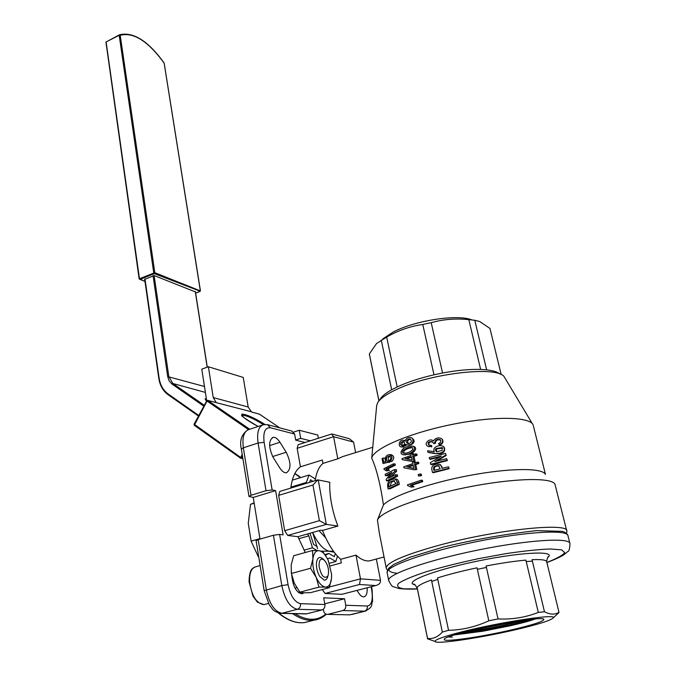 <?xml version="1.0" encoding="UTF-8"?>
<svg xmlns="http://www.w3.org/2000/svg" width="676" height="676" viewBox="0 0 676 676"><rect width="100%" height="100%" fill="white"/><g stroke="black" fill="none" stroke-linecap="round" stroke-linejoin="round"><path stroke-width="1.01" d="M345.757 605.257L367.347 606.026C367.609 608.645 366.662 610.352 364.508 611.163L342.833 610.555C345.039 609.718 346.011 607.952 345.757 605.257L344.557 598.75L323.711 597.812L324.902 604.521C325.156 607.293 324.15 609.11 321.894 609.972L306.321 613.909L281.436 613.36C272.217 611.653 272.884 608.924 269.276 604.893L264.172 590.689L256.12 540.69L258.198 539.634L266.302 589.742C269.344 603.854 274.549 611.695 281.926 613.267L280.641 613.335M264.172 590.689L281.808 585.585L288.069 584.681C290.553 595.995 294.694 602.316 300.49 603.651C300.735 606.516 299.696 608.4 297.389 609.287C290.105 607.665 284.909 599.773 281.808 585.585L273.434 535.24L258.198 539.634M273.434 535.24L279.61 534.429L283.109 534.86L275.622 490.599L253.238 497.426L260.006 539.11M275.622 490.599L272.141 489.965L266.023 490.7L251.024 495.297L248.988 496.454L253.238 497.426M323.322 609.228L323.618 610.893C324.193 613.225 325.519 614.383 327.581 614.374L348.85 614.847M342.833 610.555L328.054 614.29M344.557 598.75L324.784 603.829M306.321 613.909L305.535 613.884M268.304 424.858L291.736 431.018L294.618 434.043L295.699 440.144L305.062 442.501M433.544 440.887C435.69 437.828 438.462 437.135 441.859 438.8C443.397 441.462 442.476 443.397 439.104 444.631L438.563 443.54C440.693 442.67 441.284 441.411 440.329 439.78C437.144 438.758 435.26 439.814 434.702 442.957L435.276 443.363L434.085 443.676L431.913 441.563C428.178 441.631 427.224 442.839 429.066 445.188L431.034 445.349L431.009 446.582L428.28 446.363C423.058 444.639 428.668 438.242 432.522 440.363L433.544 440.887M433.468 443.279L434.702 442.957M442.51 439.561C443.6 442.18 442.619 444.014 439.577 445.062L439.096 444.631M431.009 446.582L428.018 446.295M431.702 446.954L431.727 445.721L431.034 445.349M432.657 441.994L432.53 441.952C429.598 441.622 428.432 442.695 429.032 445.18M440.76 440.237L440.727 440.211C437.617 439.197 435.8 440.253 435.276 443.363M436.451 451.754L436.535 448.965L442.645 448.095M439.425 453.25L439.941 453.655L435.082 453.596L428.711 452.531L427.9 452.202L427.578 450.723L434.322 451.754C431.761 446.904 440.101 444.233 443.464 446.464C445.366 450.022 444.022 452.278 439.425 453.25L435.082 453.596M444.166 447.225C445.518 450.74 444.107 452.886 439.941 453.655M434.44 453.224L427.9 452.202M442.163 450.469L442.155 447.597L435.952 448.568L435.352 450.081L436.51 451.779L442.163 450.469M445.881 455.024L434.752 461.547L446.684 458.658L447.013 460.153L430.705 464.294L430.358 462.671L441.31 456.055L429.573 459.046L429.252 457.567L445.526 453.41L446.228 455.463L436.738 461.1M445.526 453.41L446.228 455.463M429.573 459.046L430.375 459.367L439.941 456.849M430.705 464.294L431.508 464.606L447.36 460.584L447.013 460.153M446.684 458.658L447.36 460.584M439.163 466.001L436.84 466.119C434.981 466.415 434.144 467.462 434.33 469.254L434.55 470.259M434.33 469.254L433.578 468.933L433.907 470.437L440.152 468.806L438.547 465.629L436.172 465.772C434.254 466.085 433.392 467.133 433.578 468.933M436.84 466.119L436.172 465.772M431.727 469.026C431.71 466.423 433.088 464.834 435.851 464.277L439.653 464.251L441.555 466.457L441.969 468.35L448.484 466.786L449.16 468.705L433.265 472.71L432.463 472.406L431.727 469.026M432.463 472.406L448.813 468.291M440.617 464.809L442.4 468.24M441.555 466.457L442.087 466.837M448.484 466.786L449.16 468.705M408.473 443.625C407.053 441.698 407.51 440.262 409.842 439.307L410.611 439.197M402.55 445.585C401.502 443.895 401.831 442.67 403.564 441.918L403.952 441.817M409.411 444.766L407.687 445.062L405.693 444.301L401.84 446.954C397.285 447.25 399.313 439.265 403.217 440.245L405.093 441.048C405.997 438.589 407.67 437.414 410.104 437.533C414.616 437.364 413.442 444.749 409.411 444.766L410.662 444.977L408.042 445.112M411.507 437.778C415.225 440.262 414.946 442.662 410.662 444.977M406.817 444.952L402.499 447.013M403.893 440.329L405.203 440.498M402.845 445.484C405.093 443.921 405.144 442.628 403.006 441.605L402.152 441.758C399.998 443.211 399.947 444.512 401.983 445.67L402.845 445.484M409.056 443.49C411.861 442.104 412.106 440.591 409.783 438.961L408.608 439.087C405.786 440.676 405.608 442.197 408.093 443.642L409.056 443.49M404.476 453.342C401.907 450.571 407.51 448.729 409.588 448.087L412.318 447.613L411.152 447.402L408.304 447.892C405.575 447.926 399.153 452.557 404.307 453.351L406.614 452.928C408.879 452.937 416.01 448.805 411.152 447.402M407.366 454.103L404.104 454.796C397.353 454.542 403.166 446.49 407.611 446.785L411.895 446.042C418.529 447.537 410.898 454.188 407.366 454.103L408.718 454.272C412.208 454.416 419.568 447.706 413.028 446.27M412.123 460.119L406.572 458.953L411.507 457.196M405.144 458.827L411.388 456.613L412.14 460.204L406.572 458.953M412.782 456.139L415.977 455.1L415.715 453.875L412.529 454.923L412.199 453.385L410.805 453.858L411.126 455.396L402.051 458.683L402.245 459.638L412.428 461.547L413.83 461.074L412.782 456.139L414.008 456.342L417.109 455.328L415.977 455.1M415.715 453.875L416.847 454.111L417.109 455.328M414.008 456.342L415.047 461.277L413.83 461.074M413.568 461.716L412.428 461.547M414.05 461.607L415.047 461.277M413.627 454.559L413.425 453.596L412.199 453.385M413.856 468.333L408.279 467.133L413.239 465.392M406.851 467.015L413.12 464.826L413.881 468.434L408.279 467.133M414.523 464.361L417.726 463.322L417.464 462.097L414.261 463.136L413.94 461.59L412.537 462.063L412.859 463.601L403.749 466.854L403.944 467.817L414.16 469.786L415.571 469.321L414.523 464.361L415.74 464.556L418.858 463.542L417.726 463.322M417.464 462.097L418.596 462.325L418.858 463.542M415.74 464.556L416.788 469.507L415.571 469.321M416.788 469.507L414.16 469.786M415.368 462.773L415.157 461.792L413.94 461.59M420.387 475.448L418.512 476.039L418.199 474.552L420.075 473.96L420.387 475.448L421.52 475.659L421.207 474.163L420.075 473.96M418.512 476.039L421.52 475.659M410.315 485.182L421.57 481.456L421.3 480.154L407.484 484.81L407.645 485.588L411.228 487.151L412.706 486.644L410.315 485.182L411.76 485.275L422.703 481.658L421.57 481.456M421.3 480.154L422.432 480.357L422.703 481.658M411.76 485.275L414.092 486.745L412.706 486.644M414.092 486.745L411.228 487.151M389.537 456.114L388.911 456.123C391.286 456.832 391.488 458.303 389.528 460.55L390.052 461.547C392.933 458.176 392.638 455.877 389.148 454.652C385.886 455.218 384.838 457.525 386.013 461.573L383.723 462.139L382.912 458.125L384.864 458.024L385.599 461.649M388.911 456.123C386.182 457.12 385.726 458.835 387.551 461.26L387.661 462.384L383.064 463.575L382.058 458.624L382.912 458.125M390.035 456.275C387.88 457.618 387.678 459.257 389.418 461.201L387.551 461.26M390.001 454.644L390.914 454.635C394.345 455.886 394.657 458.176 391.852 461.514L390.052 461.547M383.064 463.575L387.61 462.392M387.661 462.384L389.46 462.333M389.528 462.316L389.418 461.201M385.827 469.009L393.576 465.181L393.314 463.905L383.934 468.679L384.086 469.431L386.545 470.927L387.517 470.403L385.827 469.009L387.762 468.899L395.316 465.173L393.576 465.181M393.314 463.905L395.054 463.905L395.316 465.173M387.762 468.899L389.427 470.31L387.517 470.403M389.427 470.31L386.545 470.927M394.877 471.189L388.514 478.143L395.604 474.755L395.908 476.225L386.503 480.856L386.182 479.276L392.004 472.363L385.464 475.735L385.176 474.29L394.547 469.592L394.877 471.189L396.618 471.172L391.565 476.614M394.547 469.592L396.288 469.583L396.618 471.172M385.464 475.735L387.449 475.6L390.703 473.842M386.503 480.856L388.48 480.712L397.649 476.208L395.908 476.225M395.604 474.755L397.353 474.738L397.649 476.208M394.666 480.805L393.347 481.329C391.514 481.735 390.576 483.298 390.551 486.019M390.314 486.137L388.607 486.255L388.751 486.957L396.094 483.399L393.449 480.729L391.472 481.413C389.553 481.844 388.599 483.458 388.607 486.255M397.572 484.354L397.133 482.174C396.339 479.723 395.088 478.718 393.356 479.14L391.159 479.884C388.582 480.577 387.424 482.867 387.694 486.754L388.134 488.917L397.572 484.354L399.322 484.329L390.12 488.765L388.134 488.917M394.438 479.115L395.139 479.098C396.829 478.667 398.071 479.681 398.874 482.149L399.322 484.329M397.133 482.174L398.874 482.149M448.543 636.995L452.379 637.096M460.128 633.361L482.419 630.328L509.358 625.123L531.674 619.402M534.26 619.157C519.227 624.337 475.439 633.133 456.08 634.51M517.791 621.261L473.023 630.074M523.9 620.365L508.758 624.109C492.931 627.598 478.743 630.15 466.203 631.756M534.995 619.089C529.528 621.041 521.137 623.306 509.805 625.875L482.774 631.232L454.889 634.865M525.886 560.125C514.647 561.114 501.381 563.066 486.095 565.989L498.043 618.946C512.222 619.588 525.641 617.408 538.299 612.414L525.886 560.125M431.44 579.966C422.238 583.287 417.489 585.881 417.185 587.757L427.562 638.44C432.893 639.166 437.82 637.045 442.341 632.094L431.44 579.966M546.647 561.587L546.681 561.697C546.276 559.956 541.392 559.289 532.037 559.703L544.476 611.746C550.103 614.695 554.937 614.873 558.976 612.279L546.681 561.697M369.341 353.945L378.949 400.91L380.174 399.186C381.881 396.246 385.709 393.102 391.657 389.756L397.192 386.934C407.383 382.185 419.652 378.146 434 374.808L442.56 373.017C457.018 370.304 469.702 369.113 480.636 369.434L468.814 319.647C455.81 318.261 443.279 319.266 431.204 322.672L422.779 324.455C410.07 326.322 398.029 330.522 386.672 337.054L376.566 343.509L369.341 353.945L369.51 354.976M480.636 369.434L486.635 369.84C493.117 370.575 497.553 371.977 499.961 374.048M415.081 584.977L413.002 584.182C406.521 580.591 438.639 568.913 480.087 560.573C521.542 552.148 554.624 550.678 548.54 556.847L547.543 557.768M279.974 442.265L286.21 452.236C291.145 462.561 291.229 469.414 286.463 472.794C284.275 473.031 282.053 471.417 279.796 467.953L272.927 457.018C268.49 446.861 268.566 440.313 273.163 437.355C275.419 437.11 277.692 438.741 279.974 442.265L269.614 445.611M367.169 587.765C367.431 593.182 366.333 596.207 363.882 596.857C362.175 597.001 360.435 595.7 358.652 592.962L357.029 590.393M303.989 592.81L302.011 593.832C296.35 592.624 292.945 586.54 291.804 575.597M300.093 592.235L298.572 592.632M342.107 594.255L376.059 585.467C379.211 584.563 380.689 582.856 380.495 580.338L376.346 559.027M329.499 586.979L360.477 578.842L359.497 584.486L325.063 593.469L322.266 589.557M331.553 434.034L333.606 436.696L297.153 448.306L298.124 444.723L331.553 434.034M355.627 452.582L353.582 442.096L349.424 438.758L332.296 434.077M284.664 530.685L319.385 520.664L326.331 524.373L287.722 535.434L284.664 530.685L278.664 495.373L279.83 491.418L317.433 479.985M330.201 565.922L341.321 562.914L340.653 559.305C333.657 552.943 327.598 543.318 322.486 530.449L337.882 526.063L335.313 518.788C331.265 505.766 329.415 493.59 329.753 482.242L317.796 479.875L312.954 484.996L278.664 495.373M322.486 530.449L320.703 530.204L297.896 536.702L305.282 552.512M315.168 480.67C316.436 472.347 319.038 466.592 322.967 463.406L322.342 460.001L300.44 466.812C295.361 470.42 292.142 477.51 290.781 488.089M297.896 536.702L287.722 535.434M300.44 466.812L297.153 448.306M341.735 594.314L325.063 593.469M322.967 463.406L337.78 458.818L333.606 436.696L353.582 442.096M337.882 526.063L326.331 524.373L318.227 479.867M380.495 580.338L360.477 578.842L355.99 555.131L340.653 559.305M337.78 458.818L342.597 456.621L372.721 447.284M372.011 560.193L369.493 560.869C365.353 561.367 360.849 559.458 355.99 555.131M442.56 373.017L431.204 322.672M397.192 386.934L386.672 337.054M434 374.808L422.779 324.455M391.657 389.756L381.264 340.07M486.635 369.84L474.78 320.255L479.85 321.59L489.965 328.451L501.178 374.58M382.76 338.921L393.102 332.102C414.718 320.509 457.5 313.943 471.84 319.892M474.78 320.255L468.814 319.647M437.795 579.374L448.543 630.294C462.392 630.007 475.82 626.838 488.824 620.779L477.019 567.815C461.759 571.051 448.585 574.423 437.49 577.929L437.795 579.374L431.736 581.402M558.477 613.048L558.976 612.279M432.243 640.468L427.908 638.921M427.562 638.44L427.942 639.099M417.599 589.759L417.472 589.159M448.543 630.294L442.341 632.094M515.374 629.762C480.112 638.009 435.935 644.574 435.048 641.473C434.558 640.113 440.896 637.595 454.069 633.927C490.252 623.711 558.824 612.819 553.154 617.965C550.509 620.551 537.919 624.48 515.374 629.762M512.104 629.762C481.118 637.02 442.459 642.606 444.309 639.369C442.712 634.62 545.684 614.095 543.834 619.554C542.938 621.59 532.358 624.996 512.104 629.762M498.043 618.946L488.824 620.779M477.34 569.277L486.424 567.443M544.476 611.746L538.299 612.414M526.232 561.562L532.375 561.139M532.358 423.734L503.899 376.295C494.933 365.64 428.229 373.777 395.511 389.942C385.928 394.505 379.963 398.781 377.614 402.795L376.693 405.482L371.724 458.134C376.481 468.578 380.385 484.177 383.444 504.938C391.303 496.294 428.728 483.137 468.916 475.566C509.121 467.927 542.296 467.707 545.355 474.256M371.724 458.134C373.152 448.771 408.718 433.248 451.272 424.587C493.826 415.825 530.728 416.551 533.203 425.17M404.147 454.804L408.718 454.272M383.444 504.938L377.453 520.005L379.312 532.925L386.199 567.899C386.925 562.407 404.468 554.878 438.834 545.321C496.598 529.494 569.724 522.033 566.843 531.294L566.64 533.508M377.453 520.005C380.639 511.622 419.99 496.733 466.17 487.455C512.349 478.101 551.946 477.104 554.988 484.269L566.682 530.643M333.488 551.227L321.649 551.168M334.197 552.182L330.387 551.532C324.007 550.416 318.1 544.07 312.642 532.519L317.576 548.667M325.705 537.919L319.03 530.677M312.929 481.354L310.512 479.757L309.574 482.377M309.98 533.263L313.613 544.45L317.154 546.546M325.384 555.258L328.874 553.483L334.333 556.72L335.288 553.593M324.928 554.573L328.874 553.483M327.573 559.027L329.685 557.928L335.82 561.536L337.468 556.145M307.58 533.947L308.805 535.848L312.489 547.822L317.086 550.526M312.489 547.822L303.989 550.196M308.805 535.848L298.674 538.73M315.43 479.056L309.05 475.017L306.363 482.427L301.116 484.379L301.141 484.937M301.116 484.379L290.849 487.506M306.363 482.427L290.9 487.134M309.05 475.017L292.294 480.163M315.489 478.709L314.881 478.895M335.82 561.536L329.381 563.285M216.286 402.659L207.912 400.437L207.05 401.037L194.282 425.305L240.453 458.066M194.232 424.241L240.555 457.339L242.811 458.1M249.748 429.243L207.667 400.344L207.05 401.037L248.506 429.615M242.202 454.323L240.504 458.125L241.611 457.855L242.507 456.215M259.516 414.202L251.54 412.039L248.185 407.02L243.225 377.419L208.385 366.755L201.769 369.147L206.712 400.902M144.825 279.332L154.128 275.555L195.313 291.871M278.326 612.946L278.833 613.048M250.982 411.659L216.65 402.761M216.083 402.372L213.244 397.556L208.385 366.755M310.419 440.794L300.71 438.386L295.682 440.008M318.371 438.251L317.771 435.048L299.24 430.257L300.71 438.386M293.688 432.065L299.24 430.257M206.366 398.637L205.09 398.891L206.501 401.29M254.125 502.876L250.5 504.338L248.261 523.334L251.109 541.155L258.232 556.542M259.922 538.611L251.109 541.155M254.184 503.223L250.5 504.338M319.047 566.218C319.004 559.72 320.779 557.717 324.379 560.201C328.173 565.077 329.373 570.307 327.97 575.901C324.235 579.366 321.261 576.138 319.047 566.218M291.195 571.828L291.947 576.222L294.288 583.194L299.89 592.168L318.996 587.123L325.553 587.064C322.156 586.624 319.03 583.38 316.165 577.329C313.478 571.034 312.397 564.908 312.92 558.942C313.706 553.281 315.743 550.526 319.047 550.67L322.739 551.599L327.176 558.266M318.996 587.123L316.165 577.329L310.521 568.279L312.92 558.942L312.523 550.492L319.047 550.67C322.418 551.27 325.477 554.523 328.24 560.429L331.578 574.194L331.493 578.436L329.237 587.731L325.553 587.064C328.84 587.005 330.817 584.132 331.493 578.436L331.612 575.276M294.288 583.194L291.44 573.459L291.179 564.925L293.663 555.74L312.523 550.492M299.89 592.168L303.769 592.793L310.326 592.7L329.237 587.731M291.44 573.459L310.521 568.279M323.61 559.584C320.001 556.044 317.627 556.973 316.486 562.347C316.064 567.198 317.12 571.862 319.663 576.332L324.319 580.177C326.06 580.211 327.243 578.884 327.852 576.189M393.347 481.329L391.472 481.413M397.226 573.299C391.573 572.716 388.801 571.44 388.911 569.462M417.405 588.88L403.783 588.83C397.894 587.883 396.22 585.999 398.772 583.177C403.969 579.873 413.239 576.028 426.564 571.651C441.884 567.139 459.046 562.838 478.059 558.748L505.935 553.636C523.638 550.999 538.358 549.444 550.095 548.98L561.655 549.841L564.722 552.655C562.593 555.376 556.627 558.646 546.825 562.466M286.21 452.236L272.673 456.545M375.577 585.551L359.497 584.486M319.385 520.664L312.954 484.996M266.023 490.7L258.088 443.008C256.719 432.412 258.545 426.294 263.555 424.672L267.519 424.646L270.451 427.764C265.085 427.308 262.981 432.175 264.13 442.357L272.141 489.965M294.618 434.043L270.451 427.764M248.988 496.454L241.357 449.084L243.343 447.808L258.088 443.008L264.13 442.357M366.054 610.91L351.664 614.509M367.347 606.026C371.732 605.147 373.186 599.705 371.69 589.692L372.146 589.844L371.53 586.641M279.61 534.429L288.069 584.681M262.246 425.103L249.03 429.488C243.935 431.144 242.033 437.254 243.343 447.808L251.024 495.297M321.894 609.972L297.389 609.287L281.926 613.267L306.803 613.816M300.634 477.602L297.879 475.296M300.49 603.651L324.902 604.521M371.69 589.692L371.124 586.743M386.317 568.423L387.399 570.214M294.897 473.42L300.727 477.569M388.734 580.735L388.641 580.312C387.399 574.355 428.102 560.117 478.278 549.985C528.455 539.778 570.536 537.293 569.952 543.681C569.75 548.819 569.006 551.455 567.722 551.582L563.522 555.03C559.398 557.43 553.838 559.939 546.85 562.559M387.179 572.893L387.103 572.487C385.81 566.268 426.362 551.793 476.411 541.67C526.469 531.463 568.508 529.232 567.992 535.874L569.8 543.073M164.04 63.02L164.209 63.552M105.912 42.089L119.28 34.915M195.626 293.105L199.792 291.466L200.29 290.553L164.15 63.172C148.196 41.202 133.552 31.899 120.21 35.279L119.187 35.279L120.21 35.279L154.821 272.673L154.305 273.636L140.016 279.45L139.138 278.842L154.821 272.673L200.273 290.866M106.005 42.503L139.138 278.842L145.002 281.495M144.977 281.326L140.016 279.45L139.442 278.554L106.115 41.937L119.187 35.279L153.731 272.741L154.305 273.636L200.104 291.221M279.729 427.857L259.398 414.126L251.464 411.988M207.169 367.195L195.271 291.593M318.59 619.047L313.968 620.179C307.284 621.033 300.127 618.836 292.497 613.597M294.88 613.656C306.887 621.007 317.196 621.134 325.824 614.045M154.128 275.555L168.806 376.456L172.828 383.478L171.974 384.053L169.152 380.918L167.69 376.557L153.046 275.631M203.856 406.175L171.974 384.053M205.394 392.418L172.828 383.478L204.321 405.313M204.473 386.495L167.69 376.557M144.977 278.901L159.105 378.036C160.195 385.041 163.212 390.348 168.147 393.973L198.803 415.495M168.147 393.973L168.121 394.742L198.499 416.053M278.774 613.031L278.774 613.056C287.875 620.424 296.418 623.602 304.42 622.588L309.287 621.362M248.185 407.02L213.244 397.556M241.881 415.419L241.881 415.351C244.965 416.289 232.713 411.447 258.114 426.471C246.241 420.041 240.859 415.917 241.966 414.092C246.799 414.481 254.455 417.929 264.933 424.452M263.547 424.672C252.68 418.055 245.464 414.963 241.907 415.394M119.399 34.865L119.973 34.653C133.763 31.814 148.492 41.287 164.158 63.045L200.417 290.672L199.935 291.483L195.634 293.173M260.125 565.575L255.866 566.767C251.472 567.924 249.376 572.825 249.571 581.47C251.556 595.776 256.356 603.499 263.961 604.631L265.068 604.336M429.099 446.735L428.28 446.363M432.53 441.943L431.913 441.563M440.718 440.22L440.329 439.78M439.138 465.984L438.547 465.629M409.014 445.256L407.687 445.062M403.31 447.089L401.84 446.954M394.269 480.704L393.449 480.729M273.163 437.355L272.394 437.609M341.904 594.314L376.059 585.467M327.581 614.374L349.602 614.864L365.15 611.129C374.005 606.448 370.651 605.214 372.56 601.387L372.146 589.844M241.357 449.084C239.388 440.752 241.518 434.364 247.737 429.911M378.915 400.952L369.375 354.334M427.545 638.558L417.464 589.328M318.759 438.124L318.328 438.014M545.447 474.349L533.415 426.024M543.107 619.089L543.834 619.554M369.493 560.869L384.044 556.965M567.755 535.088L564.984 532.342L562.491 531.37L536.752 530.626C505.716 534.023 474.628 539.49 443.481 547.028L409.783 557.286L393.846 564.35L388.632 568.313L387.103 572.487L388.641 580.312C390.821 584.943 392.469 587.081 393.593 586.726L398.603 588.424C403.285 589.126 409.563 589.303 417.422 588.965M553.154 617.965L558.883 612.667M435.048 641.473L427.621 638.82M300.406 477.67L294.812 473.589M417.464 589.278C415.841 585.205 414.354 583.506 413.002 584.182M548.54 556.847C547.915 556.323 547.29 557.903 546.656 561.604M405.592 454.931L404.104 454.796M410.366 439.079L409.783 438.961M403.614 441.682L403.006 441.605M442.543 448.019L442.155 447.597M207.667 400.344L206.788 400.767L194.063 424.241L194.282 425.305L240.504 458.125L242.904 458.691M259.474 414.168L279.763 427.866M207.279 367.152L195.406 291.719M278.385 613.056C287.545 620.458 296.223 623.635 304.42 622.588L313.968 620.179C318.582 619.537 322.722 617.56 326.373 614.264M198.49 416.07L168.121 394.742C163.017 390.981 159.899 385.497 158.784 378.29L144.672 279.188M216.413 402.668L207.802 400.378M268.44 603.457L263.961 604.631L257.421 602.164L252.968 596.148L249.072 581.791C249.368 568.938 252.52 568.482 254.767 567.063M296.688 587.647L295.006 588.095M323.534 559.534L322.765 558.925M327.97 575.901L327.125 577.988"/></g></svg>

